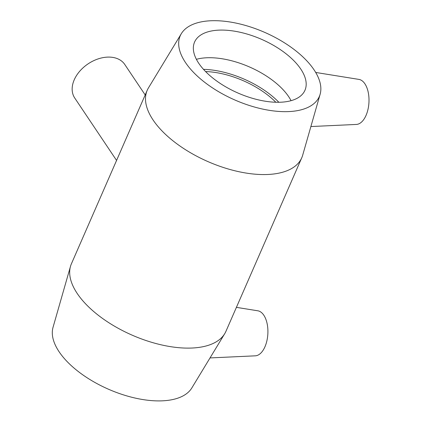 <?xml version="1.0" encoding="UTF-8"?>
<svg xmlns="http://www.w3.org/2000/svg" width="422" height="422" viewBox="0 0 422 422"><rect width="100%" height="100%" fill="white"/><g stroke="black" fill="none" stroke-linecap="round" stroke-linejoin="round"><path stroke-width="0.63" d="M116.572 160.429L74.731 98.004A30.115 20.921 -33.8 0 1 74.24 79.795A30.115 20.921 -33.8 0 1 99.138 58.584A30.115 20.921 -33.8 0 1 124.764 64.471L145.184 94.939M310.882 126.547L356.379 124.437A22.588 11.958 -86.8 0 0 366.438 114.441A22.588 11.958 -86.8 0 0 364.898 83.804A22.588 11.958 -86.8 0 0 358.927 79.405L315.703 72.452M236.415 307.353L257.837 310.798A22.588 11.958 93.2 0 1 267.305 324.555A22.588 11.958 93.2 0 1 264.541 347.675A22.588 11.958 93.2 0 1 255.289 355.83L210.019 357.93M320.119 94.291L302.664 155.264A84.321 41.055 -156.4 0 1 301.756 157.781L225.939 331.328A84.321 41.055 -156.4 0 1 224.704 333.702A84.321 41.055 -156.4 0 1 132.234 335.195A84.321 41.055 -156.4 0 1 70.5 266.329A84.321 41.055 -156.4 0 1 71.402 263.813L147.225 90.271A84.321 41.055 -156.4 0 1 148.454 87.892L181.333 33.66A75.886 36.951 -156.4 0 1 243.832 24.982A75.886 36.951 -156.4 0 1 314.037 69.815A75.886 36.951 -156.4 0 1 320.119 94.291A75.886 36.951 -156.4 0 1 234.97 100.035A75.886 36.951 -156.4 0 1 181.333 33.66M301.756 157.781A84.321 41.055 -156.4 0 1 208.057 161.647A84.321 41.055 -156.4 0 1 147.225 90.271M224.704 333.702L191.831 387.939A75.886 36.951 -156.4 0 1 108.607 389.279A75.886 36.951 -156.4 0 1 53.04 327.303L70.5 266.329M205.583 71.561A60.23 29.324 -156.4 0 1 275.83 102.251M203.504 69.35A63.896 31.112 -156.4 0 1 278.868 102.277M196.394 59.317A60.23 29.324 -156.4 0 1 288.701 96.701A60.23 29.324 -156.4 0 1 291.059 100.679M300.775 69.066A60.23 29.324 -156.4 0 1 304.953 90.292A60.23 29.324 -156.4 0 1 238.024 93.051A60.23 29.324 -156.4 0 1 194.574 42.063A60.23 29.324 -156.4 0 1 243.23 33.006A60.23 29.324 -156.4 0 1 300.775 69.066"/></g></svg>
